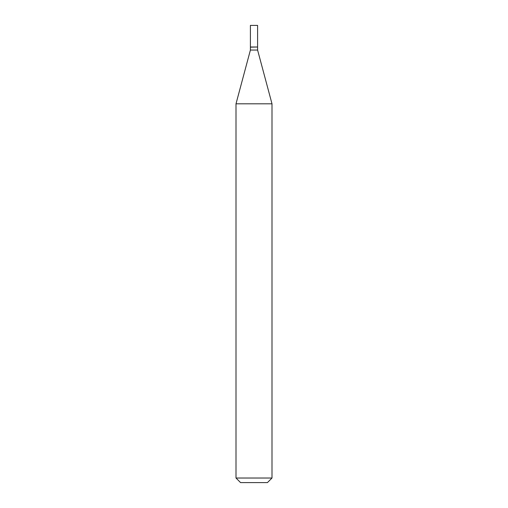 <?xml version="1.0" encoding="UTF-8"?>
<svg xmlns="http://www.w3.org/2000/svg" width="508" height="508" viewBox="0 0 508 508"><rect width="100%" height="100%" fill="white"/><g stroke="black" fill="none" stroke-linecap="round" stroke-linejoin="round"><path stroke-width="0.76" d="M257.594 25.4L250.406 25.4L250.406 47.009L257.594 47.009L257.594 25.4M257.442 47.009L250.406 47.161L250.406 50.057L236.004 103.803L236.004 478.028L271.996 478.028L267.424 482.6L240.576 482.6L236.004 478.028M257.594 47.161L257.594 50.057L250.406 50.057M257.594 50.057L271.996 103.803L236.004 103.803M271.996 103.803L271.996 478.028"/></g></svg>
